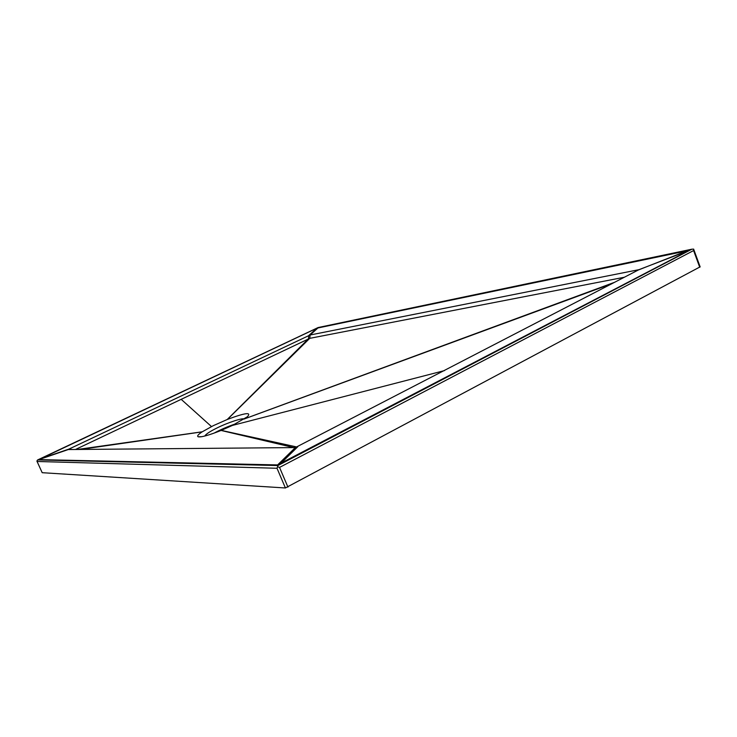 <?xml version="1.0" encoding="UTF-8"?>
<svg xmlns="http://www.w3.org/2000/svg" width="737" height="737" viewBox="0 0 737 737"><rect width="100%" height="100%" fill="white"/><g stroke="black" fill="none" stroke-linecap="round" stroke-linejoin="round"><path stroke-width="1.11" d="M37.034 461.399L42.193 472.693L36.896 461.104L37.541 459.989L318.227 327.541M37.09 461.482L277.011 468.271L277.545 466.724L279.544 467.415L693.6 250.562L693.674 249.207M318.043 327.578L691.803 249.244L277.904 465.544L277.545 466.724M691.803 249.244L693.646 249.106M689.077 250.414L277.609 464.927L38.831 459.612L316.947 328.177L689.077 250.414L638.97 269.668L310.12 335.003L69.029 449.054L68.274 449.552L295.344 447.58L638.97 269.668M42.193 472.693L285.403 487.968L700.122 266.849M235.739 423.793C227.613 426.566 220.372 429.689 214.025 433.153M244.058 419.113C243.477 417.409 227.365 422.706 216.687 428.133C210.192 431.348 206.277 433.89 204.96 435.76L204.877 436.018M232.514 425.387L247.383 416.764C251.814 411.891 245.163 412.775 227.429 419.417L213.186 425.719L202.131 431.864C198.216 434.462 196.871 436.092 198.106 436.765C201.09 437.428 208.755 435.318 221.082 430.454L232.514 425.387L444.503 370.591M624.386 277.241L309.743 338.347L75.469 449.487M277.904 465.544L37.67 459.934M699.708 267.236L693.6 250.562M287.946 487.129L279.544 467.415M316.947 328.177L308.785 335.501L308.407 338.854L227.245 419.491M318.246 327.679L310.12 335.003L309.743 338.347L227.429 419.417M638.242 270.046L689.003 250.073M39.605 459.105L69.029 449.054L72.235 449.515M297.766 446.742L280.143 464.061M38.831 459.612L68.274 449.552M277.609 464.927L295.344 447.58M211.482 426.566L181.145 399.297M202.233 431.799L77.468 449.469M202.131 431.864L80.287 449.441M221.082 430.454L293.787 447.589M221.275 430.38L297.103 447.055M244.288 418.966L612.336 283.496M244.408 418.892L614.695 282.262M285.403 487.968L277.011 468.271M37.541 459.989L318.08 327.56M318.098 327.55L692.172 249.134M693.683 249.253L700.15 266.914M201.855 436.682L198.106 436.765"/></g></svg>
